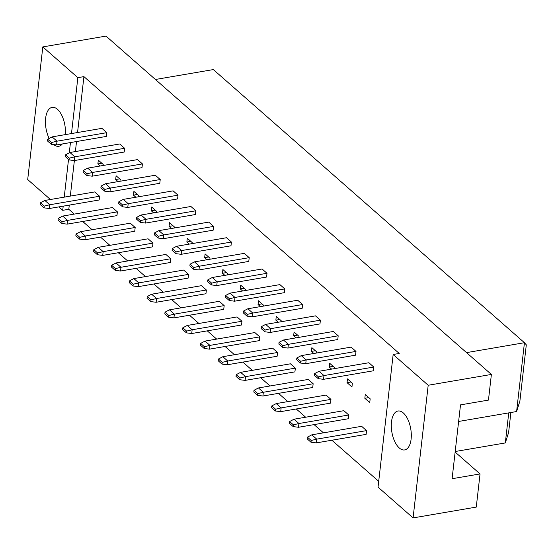 <?xml version="1.0" encoding="UTF-8"?>
<svg xmlns="http://www.w3.org/2000/svg" width="554" height="554" viewBox="0 0 554 554"><rect width="100%" height="100%" fill="white"/><g stroke="black" fill="none" stroke-linecap="round" stroke-linejoin="round"><path stroke-width="0.83" d="M399.309 447.999A19.736 9.577 80.3 0 1 391.318 426.843A19.736 9.577 80.3 0 1 397.98 411.02A19.736 9.577 80.3 0 1 403.305 412.952A19.736 9.577 80.3 0 1 411.29 434.107A19.736 9.577 80.3 0 1 404.635 449.931A19.736 9.577 80.3 0 1 399.309 447.999M49.161 138.431A19.736 9.577 80.3 0 1 45.58 118.764A19.736 9.577 80.3 0 1 52.118 107.372A19.736 9.577 80.3 0 1 57.443 109.304A19.736 9.577 80.3 0 1 65.337 134.615M373.791 367.046L323.972 375.57L319.069 371.263L368.888 362.738L373.791 367.046L373.368 370.799L323.543 379.324L323.972 375.57L318.439 376.907L314.651 373.583L314.457 375.335L318.238 378.659L318.439 376.907M365.266 394.524L370.169 398.832L369.747 402.585L364.837 398.278L365.266 394.524M364.837 398.278L368.777 397.606M366.547 430.617L316.729 439.142L311.826 434.835L361.644 426.31L366.547 430.617L366.125 434.371L316.299 442.895L316.729 439.142L311.196 440.485L307.408 437.161L307.214 438.913L310.995 442.237L311.196 440.485M355.993 351.416L306.175 359.941L301.272 355.633L351.091 347.116L355.993 351.416L355.571 355.176L305.746 363.694L306.175 359.941L300.642 361.284L296.854 357.96L296.653 359.712L300.441 363.036L300.642 361.284M347.469 378.901L352.372 383.209L351.949 386.962L347.039 382.655L347.469 378.901M347.039 382.655L350.98 381.983M348.75 414.994L298.931 423.519L294.029 419.212L343.847 410.687L348.75 414.994L348.327 418.748L298.502 427.272L298.931 423.519L293.398 424.856L289.61 421.539L289.41 423.291L293.198 426.608L293.398 424.856M338.196 335.793L288.378 344.318L283.475 340.011L333.293 331.486L338.196 335.793L337.767 339.547L287.948 348.071L288.378 344.318L282.845 345.654L279.057 342.337L278.856 344.089L282.644 347.406L282.845 345.654M331.617 369.116L329.242 367.032L329.672 363.272L334.574 367.579L334.457 368.632M329.242 367.032L333.183 366.353M330.953 399.372L281.134 407.889L276.231 403.589L326.05 395.064L330.953 399.372L330.523 403.125L280.705 411.643L281.134 407.889L275.601 409.233L271.813 405.909L271.612 407.661L275.4 410.985L275.601 409.233M320.399 320.17L270.581 328.688L265.678 324.388L315.496 315.863L320.399 320.17L319.97 323.924L270.151 332.448L270.581 328.688L265.047 330.032L261.259 326.708L261.059 328.46L264.847 331.784L265.047 330.032M313.82 353.487L311.445 351.402L311.874 347.649L316.777 351.956L316.659 353.002M311.445 351.402L315.385 350.73M313.155 383.742L263.337 392.267L258.434 387.959L308.253 379.435L313.155 383.742L312.726 387.495L262.908 396.02L263.337 392.267L257.804 393.61L254.016 390.286L253.815 392.038L257.603 395.362L257.804 393.61M302.602 304.541L252.783 313.065L247.88 308.758L297.699 300.233L302.602 304.541L302.172 308.294L252.354 316.819L252.783 313.065L247.25 314.409L243.462 311.085L243.261 312.837L247.049 316.161L247.25 314.409M296.023 337.864L293.648 335.779L294.077 332.026L298.98 336.333L298.862 337.379M293.648 335.779L297.588 335.108M295.358 368.119L245.54 376.644L240.637 372.336L290.455 363.812L295.358 368.119L294.929 371.873L245.11 380.397L245.54 376.644L240.007 377.98L236.219 374.656L236.018 376.408L239.806 379.732L240.007 377.98M284.804 288.918L234.986 297.443L230.083 293.135L279.902 284.611L284.804 288.918L284.375 292.671L234.557 301.196L234.986 297.443L229.446 298.779L225.665 295.462L225.464 297.214L229.252 300.531L229.446 298.779M278.226 322.241L275.85 320.15L276.28 316.396L281.183 320.704L281.065 321.749M275.85 320.15L279.791 319.478M277.561 352.489L227.742 361.014L222.84 356.707L272.658 348.189L277.561 352.489L277.132 356.25L227.313 364.767L227.742 361.014L222.209 362.358L218.421 359.034L218.221 360.786L222.009 364.11L222.209 362.358M267.007 273.295L217.189 281.813L212.279 277.506L262.104 268.988L267.007 273.295L266.578 277.048L216.759 285.566L217.189 281.813L211.649 283.156L207.868 279.832L207.667 281.584L211.455 284.908L211.649 283.156M260.428 306.611L258.053 304.527L258.483 300.774L263.385 305.081L263.268 306.127M258.053 304.527L261.994 303.855M259.764 336.867L209.945 345.391L205.035 341.084L254.861 332.559L259.764 336.867L259.334 340.62L209.516 349.145L209.945 345.391L204.405 346.728L200.624 343.411L200.423 345.163L204.211 348.48L204.405 346.728M249.21 257.665L199.392 266.19L194.482 261.883L244.307 253.358L249.21 257.665L248.781 261.419L198.962 269.943L199.392 266.19L193.852 267.534L190.07 264.21L189.87 265.962L193.658 269.286L193.852 267.534M242.631 290.988L240.256 288.904L240.685 285.151L245.588 289.451L245.47 290.504M240.256 288.904L244.189 288.225M241.966 321.244L192.148 329.762L187.238 325.461L237.064 316.936L241.966 321.244L241.537 324.997L191.719 333.522L192.148 329.762L186.608 331.105L182.827 327.781L182.626 329.533L186.414 332.857L186.608 331.105M231.413 242.043L181.594 250.567L176.684 246.26L226.51 237.735L231.413 242.043L230.983 245.796L181.165 254.321L181.594 250.567L176.054 251.904L172.273 248.58L172.072 250.332L175.86 253.656L176.054 251.904M224.834 275.359L222.459 273.274L222.888 269.521L227.791 273.828L227.673 274.874M222.459 273.274L226.392 272.603M224.169 305.614L174.351 314.139L169.441 309.831L219.266 301.307L224.169 305.614L223.74 309.367L173.921 317.892L174.351 314.139L168.811 315.482L165.03 312.158L164.829 313.91L168.617 317.234L168.811 315.482M213.615 226.413L163.797 234.938L158.887 230.63L208.713 222.112L213.615 226.413L213.186 230.173L163.368 238.691L163.797 234.938L158.257 236.281L154.476 232.957L154.275 234.709L158.056 238.033L158.257 236.281M207.037 259.736L204.661 257.652L205.091 253.898L209.994 258.206L209.876 259.251M204.661 257.652L208.595 256.98M206.372 289.991L156.553 298.516L151.644 294.209L201.469 285.684L206.372 289.991L205.943 293.745L156.124 302.269L156.553 298.516L151.013 299.853L147.232 296.535L147.032 298.287L150.813 301.605L151.013 299.853M195.818 210.79L146 219.315L141.09 215.007L190.915 206.483L195.818 210.79L195.389 214.543L145.57 223.068L146 219.315L140.46 220.651L136.679 217.334L136.478 219.086L140.259 222.403L140.46 220.651M189.239 244.113L186.864 242.029L187.294 238.268L192.196 242.576L192.079 243.628M186.864 242.029L190.798 241.35M188.575 274.368L138.756 282.886L133.846 278.579L183.672 270.061L188.575 274.368L188.145 278.122L138.327 286.64L138.756 282.886L133.216 284.23L129.435 280.906L129.234 282.658L133.015 285.982L133.216 284.23M178.021 195.167L128.203 203.685L123.293 199.385L173.118 190.86L178.021 195.167L177.592 198.921L127.773 207.445L128.203 203.685L122.663 205.028L118.881 201.704L118.681 203.457L122.462 206.781L122.663 205.028M171.442 228.483L169.067 226.399L169.496 222.646L174.399 226.953L174.281 227.999M169.067 226.399L173 225.727M170.777 258.739L120.959 267.263L116.049 262.956L165.875 254.431L170.777 258.739L170.348 262.492L120.53 271.017L120.959 267.263L115.419 268.607L111.638 265.283L111.437 267.035L115.218 270.359L115.419 268.607M160.224 179.538L110.398 188.062L105.495 183.755L155.314 175.23L160.224 179.538L159.794 183.291L109.976 191.816L110.398 188.062L104.865 189.406L101.084 186.082L100.883 187.834L104.664 191.158L104.865 189.406M153.645 212.861L151.27 210.776L151.692 207.023L156.602 211.33L156.484 212.376M151.27 210.776L155.203 210.104M152.98 243.116L103.155 251.641L98.252 247.333L148.07 238.809L152.98 243.116L152.551 246.869L102.732 255.394L103.155 251.641L97.622 252.977L93.841 249.653L93.64 251.405L97.421 254.729L97.622 252.977M142.426 163.915L92.601 172.439L87.698 168.132L137.517 159.607L142.426 163.915L141.997 167.668L92.179 176.193L92.601 172.439L87.068 173.776L83.287 170.459L83.086 172.211L86.867 175.528L87.068 173.776M135.848 197.238L133.472 195.147L133.895 191.393L138.805 195.701L138.68 196.746M133.472 195.147L137.406 194.475M135.183 227.486L85.358 236.011L80.455 231.704L130.273 223.186L135.183 227.486L134.754 231.247L84.935 239.764L85.358 236.011L79.824 237.354L76.043 234.03L75.843 235.782L79.624 239.106L79.824 237.354M124.629 148.292L74.804 156.81L69.901 152.502L119.719 143.985L124.629 148.292L124.2 152.045L74.381 160.563L70.31 196.102M118.05 181.608L115.675 179.524L116.098 175.77L121.007 180.078L120.883 181.123M115.675 179.524L119.609 178.852M117.386 211.863L67.56 220.388L62.657 216.081L112.476 207.556L117.386 211.863L116.956 215.617L67.138 224.141L67.56 220.388L62.027 221.725L58.246 218.408L58.045 220.16L61.826 223.477L62.027 221.725M106.832 132.662L57.007 141.187L52.104 136.88L101.922 128.355L106.832 132.662L106.403 136.416L56.584 144.94L57.007 141.187L51.474 142.53L47.692 139.206L47.492 140.958L51.273 144.282L51.474 142.53M100.246 165.985L97.878 163.901L98.3 160.148L103.21 164.448L103.086 165.501M97.878 163.901L101.811 163.222M99.588 196.241L49.763 204.758L44.86 200.458L94.679 191.933L99.588 196.241L99.159 199.994L49.341 208.519L49.763 204.758L44.23 206.102L40.449 202.778L40.248 204.53L44.029 207.854L44.23 206.102M378.043 487.146L393.16 354.491L428.194 385.252L413.083 517.907L378.043 487.146M50.414 199.502L27.7 179.558L42.817 46.903L106.001 36.093L491.384 374.442L488.462 400.092L460.512 404.877L452.099 478.711L480.048 473.933L476.267 507.097L413.083 517.907M428.194 385.252L491.384 374.442M42.817 46.903L77.851 77.664L83.924 76.625L399.233 353.452L393.16 354.491M69.285 205.105L68.807 209.28L74.291 214.093M82.705 221.475L92.089 229.716M100.503 237.105L109.886 245.339M118.3 252.728L127.683 260.969M136.097 268.351L145.48 276.591M153.894 283.98L163.278 292.221M171.692 299.603L181.075 307.844M189.489 315.233L198.872 323.467M207.286 330.856L216.669 339.096M225.083 346.479L234.467 354.719M242.881 362.108L252.264 370.342M260.678 377.731L270.061 385.972M278.475 393.361L287.858 401.595M296.272 408.984L305.656 417.224M314.07 424.606L323.453 432.847M331.867 440.236L378.707 481.357M68.807 209.28L62.734 210.319L58.828 206.891M77.851 77.664L71.48 133.562M70.455 142.565L69.285 152.828M68.53 159.434L64.236 197.141M63.211 206.143L62.734 210.319M62.311 143.964A19.736 9.577 80.3 0 1 58.772 146.284A19.736 9.577 80.3 0 1 53.731 144.587M480.048 473.933L455.132 452.064M455.194 451.51L505.317 442.937L508.738 412.889M458.622 421.462L516.598 411.539L524.444 342.711L213.332 69.575L155.418 79.478M466.53 352.621L524.444 342.711L526.3 344.851L519.881 401.172L516.598 411.539M510.885 412.522L508.6 432.563L505.317 442.937M83.924 76.625L77.553 132.524M76.528 141.526L75.386 151.567M52.104 136.88L47.692 139.206M51.273 144.282L56.584 144.94M44.86 200.458L40.449 202.778M44.029 207.854L49.341 208.519M69.271 158.153L74.804 156.81L74.381 160.563L69.07 159.905L69.271 158.153L65.49 154.829L65.289 156.581L69.07 159.905M69.901 152.502L65.49 154.829M62.657 216.081L58.246 218.408M61.826 223.477L67.138 224.141M87.698 168.132L83.287 170.459M86.867 175.528L92.179 176.193M123.293 199.385L118.881 201.704M122.462 206.781L127.773 207.445M158.887 230.63L154.476 232.957M158.056 238.033L163.368 238.691M194.482 261.883L190.07 264.21M193.658 269.286L198.962 269.943M80.455 231.704L76.043 234.03M79.624 239.106L84.935 239.764M116.049 262.956L111.638 265.283M115.218 270.359L120.53 271.017M151.644 294.209L147.232 296.535M150.813 301.605L156.124 302.269M187.238 325.461L182.827 327.781M186.414 332.857L191.719 333.522M105.495 183.755L101.084 186.082M104.664 191.158L109.976 191.816M141.09 215.007L136.679 217.334M140.259 222.403L145.57 223.068M176.684 246.26L172.273 248.58M175.86 253.656L181.165 254.321M212.279 277.506L207.868 279.832M211.455 284.908L216.759 285.566M98.252 247.333L93.841 249.653M97.421 254.729L102.732 255.394M133.846 278.579L129.435 280.906M133.015 285.982L138.327 286.64M169.441 309.831L165.03 312.158M168.617 317.234L173.921 317.892M205.035 341.084L200.624 343.411M204.211 348.48L209.516 349.145M230.083 293.135L225.665 295.462M229.252 300.531L234.557 301.196M265.678 324.388L261.259 326.708M264.847 331.784L270.151 332.448M301.272 355.633L296.854 357.96M300.441 363.036L305.746 363.694M222.84 356.707L218.421 359.034M222.009 364.11L227.313 364.767M258.434 387.959L254.016 390.286M257.603 395.362L262.908 396.02M294.029 419.212L289.61 421.539M293.198 426.608L298.502 427.272M247.88 308.758L243.462 311.085M247.049 316.161L252.354 316.819M283.475 340.011L279.057 342.337M282.644 347.406L287.948 348.071M319.069 371.263L314.651 373.583M318.238 378.659L323.543 379.324M240.637 372.336L236.219 374.656M239.806 379.732L245.11 380.397M276.231 403.589L271.813 405.909M275.4 410.985L280.705 411.643M311.826 434.835L307.408 437.161M310.995 442.237L316.299 442.895"/></g></svg>
